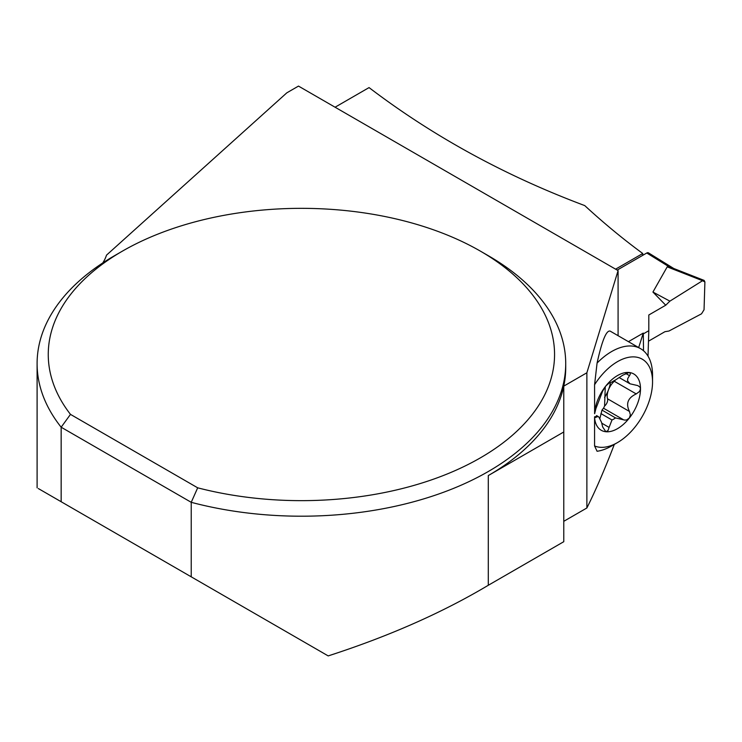 <?xml version="1.0" encoding="UTF-8"?>
<svg xmlns="http://www.w3.org/2000/svg" width="742" height="742" viewBox="0 0 742 742"><rect width="100%" height="100%" fill="white"/><g stroke="black" fill="none" stroke-linecap="round" stroke-linejoin="round"><path stroke-width="1.11" d="M673.819 268.53L648.434 252.846A3.302 1.836 121.7 0 0 646.774 253.003L617.186 270.088M672.911 268.168L667.206 266.86L652.932 292.051L665.732 305.212L669.887 301.15L702.544 280.708L667.206 266.86M643.305 333.891L648.805 330.709L648.814 314.988L665.732 305.212M648.814 314.988L665.732 305.212L669.887 301.15L702.544 280.708L704.9 281.951L704.047 309.766L701.524 313.82L668.969 331.025L664.915 331.702L648.48 341.19L664.915 331.702L668.969 331.025L701.524 313.82L704.047 309.766L704.9 281.951L704.13 280.402L702.544 280.708M652.932 292.051L669.887 301.15M648.805 330.709L648.016 356.169M642.683 255.369L642.748 253.495L615.591 269.17M335.069 107.219L369.052 87.593C433.142 136.38 505.042 175.715 584.742 205.59A544.313 314.256 -120 0 0 642.748 253.495M563.772 521.32L586.876 507.982C595.705 490.295 604.851 469.102 614.32 444.412M122.402 251.148L114.509 255.702A264.31 152.592 0 0 0 37.1 363.608A264.31 152.592 0 0 0 61.159 427.216L61.159 501.731L328.196 655.909C388.808 636.311 442.176 612.771 488.301 585.271L563.772 541.697L563.772 386.118A264.31 152.592 0 0 0 565.719 367.652L565.719 363.608A264.31 152.592 0 0 0 488.301 255.702L480.417 251.148A253.152 146.155 0 0 0 122.402 251.148A253.152 146.155 0 0 0 70.481 414.379L197.687 487.819L191.232 502.315A264.31 152.592 0 0 0 565.719 363.608M638.667 347.571L643.286 333.084L643.527 350.771M628.428 341.663L643.286 333.084M594.574 445.951L594.574 417.403A32.518 18.773 120 0 0 605.871 431.733A32.518 18.773 120 0 0 629.133 418.303A32.518 18.773 120 0 0 640.494 388.836A32.518 18.773 120 0 0 629.133 372.493A32.518 18.773 120 0 0 605.871 385.923L602.662 391.108L595.9 408.629L594.62 413.711L594.574 384.746A49.556 28.613 -60 0 1 632.073 356.902A49.556 28.613 -60 0 1 652.543 381.88A49.556 28.613 -60 0 1 617.502 442.575A49.556 28.613 -60 0 1 594.574 445.951L597.078 451.266A57.82 33.381 -60 0 0 611.658 445.951L617.502 442.575M597.078 363.061A57.82 33.381 -60 0 1 640.569 348.666L610.119 331.09C606.316 330.144 601.966 340.801 597.078 363.061L594.574 384.746M594.574 417.403L594.62 416.689L595.9 417.217L594.963 417.477M604.999 431.427L605.871 431.733L602.662 426.938L601.567 422.421L598.933 417.115L596.679 415.603L595.399 416.93M603.496 408.202L601.985 410.085L599.888 418.488M603.552 408.239L604.582 406.022A5.454 3.144 120 0 0 607.54 398.797A13.644 7.874 120 0 1 608.486 389.828A23.392 13.504 120 0 0 610.388 382.826M605.268 386.712L604.582 406.022M618.086 335.69L618.086 270.607L586.876 372.781L563.772 386.118A264.31 152.592 0 0 1 488.301 475.557L563.772 431.983M586.876 507.982L586.876 372.781M61.159 501.731L38.315 488.542M191.232 576.831L191.232 502.315L61.159 427.216L70.481 414.379M102.786 262.928A82.594 47.683 0 0 0 106.514 255.137L286.811 92.843L298.488 86.091L618.086 270.607M197.687 487.819A253.152 146.155 0 0 0 509.8 437.474A253.152 146.155 0 0 0 480.417 251.148M619.292 377.632L629.977 383.8L627.537 380.813L627.751 378.522L630.218 374.376L630.329 373.309L629.133 372.493L622.918 375.09L615.554 379.941A23.392 13.504 -60 0 0 611.992 382L609.089 383.076L605.871 385.923A32.518 18.773 120 0 0 594.574 413.294M640.569 348.666A57.82 33.381 -60 0 1 652.543 375.137L652.543 381.88M604.582 397.415A23.392 13.504 120 0 0 608.486 389.828A13.644 7.874 120 0 1 614.302 381.277A5.454 3.144 120 0 0 615.452 379.987M629.977 383.8L637.832 385.599L640.058 387.222L640.494 388.836L639.558 391.451L636.228 393.928C627.862 397.805 625.608 403.639 629.466 411.458L630.366 414.871L629.355 417.996L626.573 420L624.681 420.083L615.554 417.922L601.985 410.085M615.554 417.922A23.392 13.504 -60 0 1 611.992 419.981L609.089 427.411L601.808 423.209M600.909 413.582L611.992 419.981M595.103 417.57L598.173 416.475M605.871 431.733L608.013 430.546L609.089 427.411M646.774 253.003L669.609 267.111M488.301 585.271L488.301 475.557M629.466 375.628L625.617 373.411M622.918 419.425L603.524 408.221M629.466 411.458L607.54 398.797M636.228 393.928L614.302 381.277M672.178 267.881L704.13 280.402M37.1 487.837L37.1 363.608M603.506 408.211L622.779 419.341"/></g></svg>
